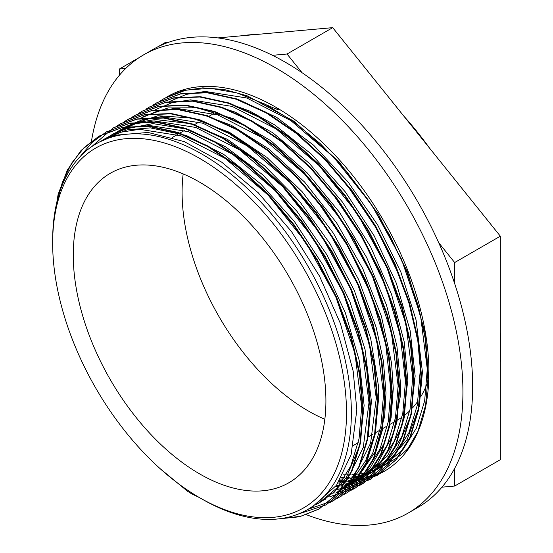 <?xml version="1.0" encoding="UTF-8"?>
<svg xmlns="http://www.w3.org/2000/svg" width="553" height="553" viewBox="0 0 553 553"><rect width="100%" height="100%" fill="white"/><g stroke="black" fill="none" stroke-linecap="round" stroke-linejoin="round"><path stroke-width="0.83" d="M166.197 97.383A216.444 124.964 60 0 1 167.642 96.526A216.444 124.964 60 0 1 384.086 221.49A216.444 124.964 60 0 1 384.086 471.419A216.444 124.964 60 0 1 357.784 480.55M357.687 480.564A216.444 124.964 60 0 1 357.01 480.661M355.856 480.82A216.444 124.964 60 0 1 354.328 481.006M353.277 481.117A216.444 124.964 60 0 1 351.107 481.304M349.959 481.387A216.444 124.964 60 0 1 349.468 481.414M338.927 481.753L342.031 481.539A216.444 124.964 60 0 1 339.141 481.421M143.593 54.871L153.312 49.258A264.541 152.732 60 0 1 417.854 201.997A264.541 152.732 60 0 1 417.854 507.46L408.135 513.073A264.541 152.732 -120 0 0 408.135 207.603A264.541 152.732 -120 0 0 143.593 54.871A264.541 152.732 -120 0 0 91.487 141.098M306.493 514.739A264.541 152.732 -120 0 0 313.655 517.332A264.541 152.732 -120 0 0 408.135 513.073M403.773 116.054A237.057 136.868 60 0 1 417.01 131.635A237.057 136.868 60 0 1 429.584 148.163M500.341 332.643A237.057 136.868 60 0 1 500.341 362.091M242.788 35.682A237.057 136.868 60 0 1 256.163 34.486M217.834 37.915L332.712 27.65L500.341 236.179L500.341 459.681L454.663 486.046L454.663 468.37M157.681 46.901L165.091 42.622L168.458 42.325M202.011 499.069A211.211 121.943 -120 0 0 307.62 509.527A211.211 121.943 -120 0 0 351.362 412.835A211.211 121.943 -120 0 0 259.17 200.276A211.211 121.943 -120 0 0 96.409 143.69A211.211 121.943 -120 0 0 52.659 240.382L52.659 243.189A207.776 119.96 60 0 1 199.585 158.358A207.776 119.96 60 0 1 346.51 412.835A207.776 119.96 60 0 1 199.585 497.665L191.538 493.781L187.391 491.154L160.252 468.757M199.585 497.665A207.776 119.96 60 0 1 52.659 243.189M169.584 101.434L186.396 94.369L205.142 91.432L246.742 97.978L290.864 120.602L333.715 157.232L371.657 204.762L401.416 259.053L420.522 315.431L427.269 368.996L424.656 400.87L416.361 428.167L402.791 449.893L384.453 465.177L392.651 460.435A211.211 121.943 -120 0 0 410.271 446.098M384.453 465.177L382.095 466.476M380.595 467.237L378.128 468.391M376.959 468.903L374.312 469.96M372.964 470.451L370.261 471.356M368.83 471.778L366.024 472.532M364.655 472.856L361.752 473.458M360.252 473.721L357.266 474.163M355.738 474.343L352.648 474.626M351.12 474.723L347.941 474.84M346.296 474.854L343.019 474.792M279.521 109.404L278.539 109.971L239.864 93.803M341.436 477.654L344.643 477.598M346.268 477.529L349.378 477.301M350.879 477.149L353.906 476.762M355.392 476.527L358.309 475.981M359.796 475.663L362.644 474.958M363.971 474.585L366.722 473.734M368.104 473.257L370.745 472.262M372.1 471.709L374.699 470.541M375.736 470.043L377.865 468.944M378.694 468.495L386.782 463.22L407.153 439.559L419.271 406.365L422.416 372.148M420.01 373.22L417.342 405.059L409.082 432.391L395.513 454.103L377.153 469.366L374.651 470.741M373.655 471.253L371.001 472.525M369.611 473.133L366.985 474.191M365.616 474.702L362.886 475.608M361.572 476.009L358.759 476.762M357.279 477.115L354.397 477.709M352.932 477.972L349.945 478.407M348.459 478.58L345.39 478.85M343.786 478.946L340.613 479.05M422.409 371.803L416.056 319.924L400.884 272.104L377.775 225.133L348.072 181.972L313.662 145.252L276.624 117.36L239.255 99.92L231.327 97.653M343.6 481.387L346.613 481.006M348.072 480.778L351.003 480.232M352.42 479.921L355.254 479.223M356.713 478.808L359.471 477.951M360.756 477.502L363.432 476.486M364.752 475.939L367.323 474.778M368.796 474.059L371.796 472.456M372.293 472.172L386.091 461.734L397.455 447.799L410.775 415.815L415.151 376.026L410.195 330.853L396.301 283.157L374.215 235.889L345.376 191.988L311.498 154.239L274.703 124.916L249.576 111.008L224.836 102.084M155.02 109.86L171.817 102.775L190.557 99.844L232.17 106.404L276.286 129.022L319.143 165.637L357.072 213.181L386.851 267.465L405.937 323.851L412.697 377.416L410.07 409.289L401.796 436.594L388.206 458.299L369.881 473.603L367.42 474.951M365.962 475.698L363.535 476.838M362.27 477.384L359.657 478.421M358.392 478.884L355.69 479.783M354.238 480.211L351.445 480.958L353.623 480.799M350.049 481.283L347.146 481.877M345.694 482.133L342.715 482.575M341.16 482.755L338.077 483.032M347.035 185.082L376.51 228.576L399.37 275.733M336.3 485.562L339.314 485.175M340.835 484.94L343.759 484.4M345.19 484.089L348.037 483.391M349.378 483.018L352.109 482.175M353.54 481.691L356.18 480.695M357.418 480.184L359.968 479.05M361.102 478.504L363.072 477.495M363.653 477.177L387.549 455.783L402.142 425.139L407.838 380.45M332.498 193.564L362.574 238.087L385.669 286.399L400.241 335.298L405.425 381.632L402.778 413.478L394.496 440.789L380.941 462.529L362.574 477.778L360.162 479.112M359.015 479.7L356.388 480.944M355.13 481.497L352.482 482.569M351.051 483.094L348.335 484.006M347.007 484.4L344.18 485.168M342.742 485.506L339.853 486.108M338.346 486.377L335.36 486.82M407.838 380.222L404.202 341.747L391.503 294.224L370.551 246.707L342.549 202.17L309.286 163.349L272.76 132.741L235.253 112.155L217.198 106.197M140.448 118.287L157.246 111.194L175.978 108.243L217.599 114.83L261.707 137.427L304.572 174.064L342.494 221.601L372.287 275.885L391.351 332.27L398.125 385.835L395.478 417.695L387.224 445.02L373.634 466.704L355.303 482.009L357.729 480.598L377.526 463.614L393.28 434.257L400.275 396.48L400.566 384.439L396.888 345.943L386.575 305.291L366.701 257.594L339.639 212.435L306.991 172.674L270.811 140.718L233.297 118.66L196.771 107.766L167.988 107.959L142.861 116.856M348.01 486.211L350.436 484.808L370.22 467.797L384.28 443.243L391.082 417.874L393.266 388.863M317.857 201.907L347.968 246.431L371.063 294.763L385.669 343.69L390.84 390.045L388.213 421.904L379.918 449.202L366.363 470.942L348.003 486.205M393.266 388.641L391.6 363.321L381.439 316.344L362.747 268.523L336.59 222.845L304.641 182.117L268.82 148.951L231.361 125.331L203.096 114.748M343.143 489.011L356.948 478.587L375.058 452.008L384.639 416.43L385.98 393.072M123.43 128.172L125.87 126.699L142.681 119.621L161.407 116.648L203.02 123.257L247.136 145.833L290 182.49L327.922 230.013L357.715 284.304L376.773 340.676L383.561 394.254L380.899 426.1L372.653 453.432L359.063 475.124L340.717 490.414M385.98 392.844L383.395 360.971L376.164 327.383L358.6 279.507L333.452 233.325L302.194 191.753L266.809 157.328L229.44 132.291L192.396 118.086L157.985 115.736L126.9 126.084M126.319 126.443L124.46 127.639M123.547 128.255L121.273 129.886M120.049 130.826L117.865 132.596M116.863 133.453L114.741 135.381M335.858 493.214L352.724 479.596L365.706 460.635L375.522 431.596L378.701 397.061L378.245 384.591L370.669 338.395L354.335 290.512L330.155 243.921L299.685 201.499L264.742 165.955L227.525 139.411L190.301 123.644L155.358 119.517L137.282 122.586L121.01 129.506M116.268 132.278L135.374 123.824L154.121 120.886L195.721 127.432L239.843 150.057L282.701 186.686L320.643 234.216L350.402 288.507L369.508 344.885L376.254 398.45L370.621 443.133L353.478 477.301M113.351 135.817L115.515 133.93M116.545 133.086L118.791 131.351M120.077 130.418L122.496 128.773M120.45 129.831L117.637 131.579M116.248 132.506L113.932 134.158M112.888 134.946L110.655 136.736M365.92 445.393L368.257 435.819L371.395 401.492M108.782 136.612L111.291 135.105L128.109 128.047L146.835 125.068L188.442 131.676L232.557 154.239L275.415 190.909L313.351 238.419L343.13 292.724L362.194 349.088L368.989 402.674L363.259 447.508L345.998 481.767M326.139 498.82L323.636 500.195M322.641 500.707L319.98 501.979M109.356 137.227L111.582 135.499M112.625 134.732L114.893 133.169M371.395 401.257L365.035 349.378L349.869 301.558L326.761 254.587L297.058 211.426L262.647 174.707L225.603 146.815L188.234 129.374L152.849 123.602L121.591 129.748L112.798 134.227M112.19 134.593L110.033 135.976M108.989 136.674L106.729 138.298M317.781 503.513L320.781 501.91M321.279 501.619L335.077 491.188L346.441 477.253L359.754 445.269L364.13 405.48L359.18 360.307L345.279 312.611L323.201 265.343L294.362 221.442L260.477 183.693L223.682 154.37L186.223 135.409L150.402 127.874L127.072 129.879L106.432 137.911L103.999 139.308L120.796 132.229L139.543 129.298L181.149 135.858L225.265 158.476L268.129 195.091L306.058 242.636L335.83 296.92L354.922 353.305L361.676 406.87L359.049 438.743L350.782 466.041L337.192 487.753L318.867 503.057L316.406 504.405M105.381 138.9L107.704 137.31M312.639 506.631L336.535 485.237L351.127 454.594L356.823 409.904M101.704 140.704L103.999 139.315M356.816 409.676L353.18 371.201L340.482 323.678L319.53 276.161L291.535 231.624L258.272 192.803L221.746 162.195L184.239 141.609L148.052 132.457L115.404 135.188L99.146 142.121M325.911 400.946A178.654 103.148 -120 0 0 247.931 221.159A178.654 103.148 -120 0 0 110.261 173.296A178.654 103.148 -120 0 0 110.261 379.586A178.654 103.148 -120 0 0 288.908 482.728A178.654 103.148 -120 0 0 325.911 400.946M53.468 222.97L58.1 194.462L67.369 170.013L81.063 150.464L98.69 136.342L122.095 127.605L148.798 126.45L177.734 132.81L207.817 146.531L237.908 167.041L266.843 193.522L293.525 225.016L316.959 260.249L336.21 297.88L350.574 336.473L359.533 374.526L362.678 410.561L359.982 443.223L351.501 471.204L337.572 493.456L318.784 509.14L299.332 516.813L277.392 519.011M80.275 156.423L91.95 142.577L105.982 132.132L129.409 123.416L156.084 122.206L185.027 128.628L215.117 142.321L245.193 162.824L274.136 189.34L300.832 220.799L324.231 256.046L343.51 293.684L357.874 332.263L366.798 370.316L369.992 406.365L367.254 438.999L358.786 467.002L344.872 489.26L326.056 504.903L297.839 514.214M91.618 146.718L113.261 127.916L136.681 119.206L163.377 118.031L192.306 124.39L222.396 138.126L252.486 158.614L281.415 185.117L308.104 216.603L331.537 251.829L350.782 289.468L365.167 328.067L374.105 366.107L377.257 402.149L374.568 434.817L366.065 462.785L352.15 485.05L333.355 500.721L329.491 502.781M117.195 125.794L120.561 123.727L143.974 114.989L170.656 113.807L199.605 120.208L229.689 133.895L259.765 154.418L288.714 180.914L315.397 212.38L338.809 247.633L358.088 285.258L372.439 323.844L381.383 361.904L384.563 397.946L381.833 430.58L373.372 458.596L359.443 480.834L340.634 496.497L337.047 498.44M123.996 121.867L127.833 119.489L151.266 110.8L177.955 109.598L206.884 115.985L236.974 129.713L267.064 150.195L295.993 176.711L322.689 208.191L346.109 243.417L365.36 281.062L379.752 319.648L388.669 357.687L391.842 393.743L389.139 426.391L380.637 454.366L366.736 476.651L347.92 492.288L344.215 494.278M131.808 117.354L135.139 115.314L158.538 106.563L185.234 105.402L214.177 111.782L244.253 125.483L274.343 146.006L303.293 172.488L329.968 203.974L353.395 239.214L372.66 276.839L387.01 315.431L395.969 353.491L399.128 389.519L396.411 422.174L387.95 450.177L374.015 472.407L355.22 488.099L351.404 490.152M138.609 113.427L142.411 111.084L165.845 102.388L192.527 101.171L221.463 107.579L251.553 121.294L281.636 141.775L310.572 168.306L337.268 199.764L360.68 235.004L379.939 272.65L394.324 311.228L403.241 349.275L406.427 385.33L403.704 417.964L395.215 445.96L381.321 468.232L362.491 483.861L358.938 485.783M146.234 109.031L149.704 106.888L173.117 98.151L199.813 96.996L228.748 103.356L258.832 117.077L288.922 137.586L317.864 164.068L344.54 195.562L367.973 230.795L387.224 268.426L401.596 307.026L410.554 345.072L413.692 381.107L410.997 413.768L402.515 441.75L388.586 464.002L369.798 479.686L343.8 488.624M341.885 488.893L340.109 489.101M339.072 489.205L336.908 489.377M153.409 104.883L156.997 102.678L180.423 93.962L207.099 92.752L236.041 99.174L266.131 112.867L296.208 133.37L325.15 159.886L351.846 191.345L375.252 226.592L394.524 264.23L408.888 302.809L417.819 340.862L421.006 376.911L418.268 409.545L409.801 437.554L395.893 459.806L377.07 475.449L351.044 484.463M349.054 484.732L347.305 484.933M346.351 485.029L344.146 485.202M337.765 485.389L336.438 485.375M160.591 100.743L164.276 98.462L185.898 90.125L210.41 88.28L236.974 92.932L264.742 104.019L292.807 121.1L320.222 143.6L346.095 170.829L369.591 201.824L389.92 235.564L406.407 270.956L418.559 306.797L425.914 341.892L428.271 375.093L425.596 405.294L417.895 431.451L405.501 452.755M382.946 472.062L358.344 480.218M356.443 480.481L354.687 480.688M345.314 481.179L343.759 481.172M342.314 481.138L339.411 480.999M168.202 96.34L169.826 95.316M56.295 204.665L62.351 182.296L71.669 163.135L84.07 147.616L99.222 136.031L122.635 127.301L149.331 126.139L178.266 132.499L208.35 146.227L238.44 166.736L267.382 193.211L294.058 224.712L317.491 259.938L336.742 297.569L351.114 336.169L360.072 374.215L363.21 410.25L360.515 442.912L352.033 470.9L338.104 493.145L319.316 508.836L300.749 516.288L279.873 518.728M106.141 132.043L129.941 123.112L156.617 121.902L185.559 128.317L215.649 142.01L245.726 162.52L274.668 189.029L301.364 220.488L324.77 255.735L344.042 293.373L358.406 331.952L367.337 370.005L370.524 406.061L367.793 438.688L359.319 466.697L345.411 488.949L326.277 504.771M113.794 127.605L137.213 118.895L163.909 117.72L192.838 124.079L222.928 137.821L253.018 158.31L281.954 184.806L308.636 216.299L332.077 251.518L351.314 289.164L365.699 327.756L374.637 365.796L377.789 401.844L375.1 434.506L366.598 462.474L352.683 484.746L333.888 500.41L307.917 509.354M120.782 123.602L144.506 114.678L171.195 113.496L200.138 119.904L230.221 133.584L260.304 154.114L289.247 180.61L315.929 212.076L339.342 247.322L358.62 284.954L372.971 323.54L381.923 361.593L385.095 397.635L382.365 430.275L373.904 458.285L359.975 480.522L340.8 496.4M128.365 119.178L151.798 110.489L178.488 109.294L207.416 115.674L237.514 129.409L267.597 149.884L296.526 176.4L323.222 207.88L346.641 243.106L365.892 280.751L380.284 319.344L389.201 357.383L392.374 393.432L389.671 426.087L381.169 454.061L367.268 476.34L347.927 492.294M135.126 115.301L159.077 106.252L185.767 105.098L214.709 111.478L244.792 125.172L274.876 145.702L303.825 172.177L330.5 203.663L353.927 238.903L373.192 276.535L387.549 315.12L396.508 353.18L399.66 389.208L396.943 421.863L388.483 449.865L374.547 472.103L355.752 487.787L329.754 496.746M327.632 497.036L325.821 497.237M142.577 110.987L166.384 102.077L193.059 100.86L221.995 107.275L252.092 120.983L282.175 141.471L311.104 167.994L337.807 199.46L361.213 234.693L380.478 272.339L394.856 310.924L403.773 348.964L406.96 385.026L404.236 417.66L395.748 445.649L381.853 467.928L363.031 483.557L336.957 492.571M334.848 492.861L333.058 493.062M332.049 493.158L330.784 493.262M149.704 106.881L173.649 97.846L200.352 96.685L229.281 103.045L259.364 116.773L289.454 137.282L318.397 163.757L345.072 195.257L368.512 230.483L387.764 268.115L402.128 306.715L411.086 344.761L414.232 380.796L411.529 413.457L403.047 441.446L389.118 463.69L370.337 479.382L344.319 488.32M342.245 488.61L340.427 488.811M339.376 488.914L338.381 488.997M157.156 102.588L180.955 93.657L207.631 92.448L236.58 98.869L266.664 112.556L296.747 133.066L325.682 159.575L352.379 191.034L375.784 226.281L395.056 263.919L409.427 302.498L418.351 340.551L421.545 376.607L418.808 409.234L410.333 437.243L396.425 459.495L377.291 475.317M164.808 98.151L182.697 90.733L202.695 87.858L224.331 89.538L247.108 95.773L293.989 121.259L339.024 161.849L378.107 213.811L407.609 272.318L424.898 331.938L428.354 387.148M383.976 471.481L358.856 479.914M356.803 480.198L355.005 480.405M353.927 480.509L352.828 480.598M346.717 480.868L343.987 480.854M342.535 480.813L339.618 480.675M275.76 107.185L278.539 109.971M302.083 72.726L287.042 54.021L332.712 27.65M454.663 283.585L454.663 262.544L438.702 242.684M454.663 262.544L500.341 236.179M441.958 487.179L454.663 486.046M125.752 68.427L119.413 68.994L119.413 75.243M119.413 68.994L139.37 57.471M287.042 54.021L272.463 55.321M183.167 173.898A178.654 103.148 -120 0 0 324.839 419.292M397.123 420.252L397.745 419.893A178.654 103.148 -120 0 0 402.045 417.162M404.582 415.289A178.654 103.148 -120 0 0 409.794 410.741M412.462 407.976A178.654 103.148 -120 0 0 418.04 400.96M420.937 396.453A178.654 103.148 -120 0 0 426.743 384.577M379.593 467.976L377.16 469.379M372.3 472.186L369.874 473.589M365.015 476.389L362.581 477.792M113.718 133.695L111.284 135.098M321.286 501.64L318.853 503.036M314 505.843L307.62 509.527M99.139 142.114L96.409 143.69M318.777 509.126L319.309 508.815M326.063 504.917L326.595 504.606M333.348 500.707L333.888 500.403M340.641 496.504L341.173 496.193M355.213 488.085L355.752 487.781M362.505 483.882L363.038 483.571M369.791 479.672L370.323 479.361M377.077 475.462L377.616 475.158M98.69 136.335L99.222 136.031M105.976 132.132L106.508 131.821M120.554 123.713L121.086 123.402M156.99 102.678L157.529 102.367M213.7 113.572L208.84 116.379M199.115 121.992L194.262 124.798M184.543 130.404L179.684 133.211M177.278 134.6L172.418 137.407M394.697 421.656L389.837 424.462M387.418 425.858L382.558 428.658M380.111 430.075L375.252 432.881M372.853 434.264L367.994 437.07M358.268 442.683L353.408 445.49"/></g></svg>
